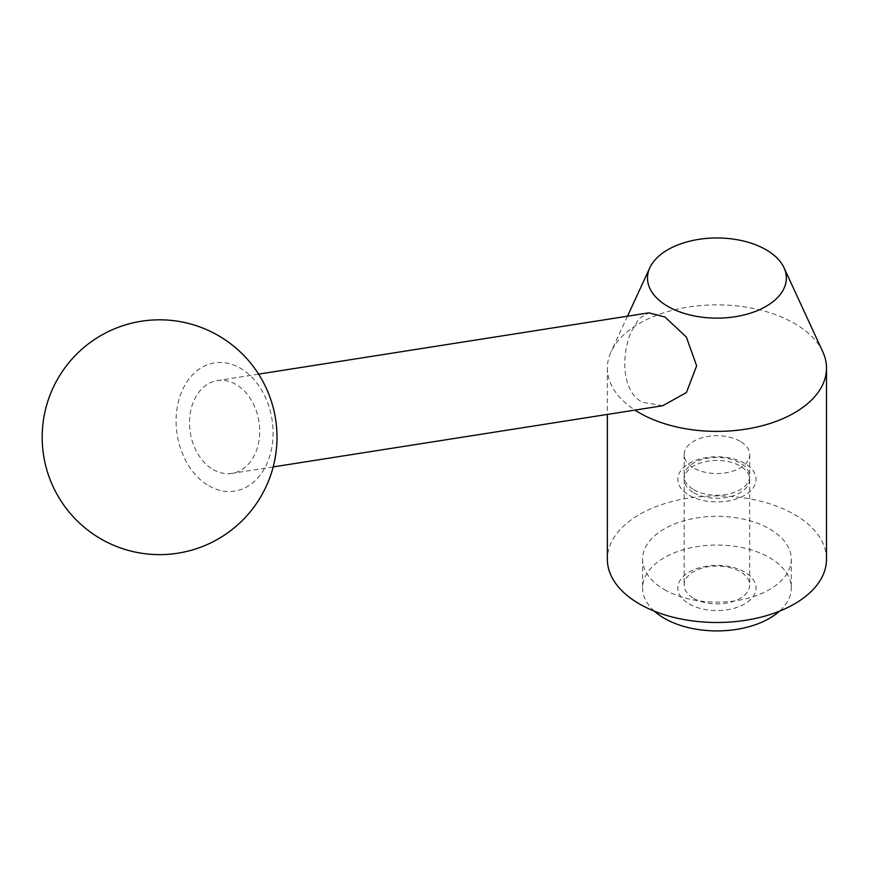 <?xml version="1.0" encoding="UTF-8"?>
<svg xmlns="http://www.w3.org/2000/svg" width="870" height="870" viewBox="0 0 870 870"><rect width="100%" height="100%" fill="white"/><g stroke="black" fill="none" stroke-linecap="round" stroke-linejoin="round"><path stroke-width="0.65" stroke-dasharray="4.35 3.26" d="M822.813 351.85A109.576 63.26 0 0 0 794.408 323.39A109.576 63.26 0 0 0 688.485 307.034A109.576 63.26 0 0 0 611.044 351.85A109.576 63.26 0 0 0 607.347 368.13A109.576 63.26 0 0 0 634.937 410.096M662.701 405.735L642.288 402.212C621.441 391.141 621.169 354.71 631.174 331.84L639.037 318.496L648.803 312.852M826.5 559.236A109.576 63.26 0 0 0 794.408 514.496A109.576 63.26 0 0 0 674.989 500.783A109.576 63.26 0 0 0 607.347 559.236M654.327 611.153A74.352 42.924 180 0 1 642.571 587.989A74.352 42.924 180 0 1 688.475 548.328A74.352 42.924 180 0 1 769.504 557.637A74.352 42.924 180 0 1 791.276 587.989A74.352 42.924 180 0 1 779.52 611.153M664.354 589.588A74.352 42.924 0 0 0 745.383 598.897A74.352 42.924 0 0 0 791.276 559.236A74.352 42.924 0 0 0 769.504 528.873A74.352 42.924 0 0 0 688.475 519.575A74.352 42.924 0 0 0 642.571 559.236A74.352 42.924 0 0 0 664.354 589.588M740.109 441.242A32.777 18.922 0 0 0 704.385 437.142A32.777 18.922 0 0 0 684.146 454.629A32.777 18.922 0 0 0 693.749 468.006A32.777 18.922 0 0 0 729.473 472.105A32.777 18.922 0 0 0 749.701 454.629A32.777 18.922 0 0 0 740.109 441.242M693.749 489.734A32.777 18.922 0 0 0 729.473 493.834A32.777 18.922 0 0 0 749.701 476.358A32.777 18.922 0 0 0 740.109 462.971A32.777 18.922 0 0 0 704.385 458.871A32.777 18.922 0 0 0 684.146 476.358A32.777 18.922 0 0 0 693.749 489.734M689.257 495.324A39.128 22.598 0 0 0 744.6 495.324A39.128 22.598 0 0 0 744.6 463.373A39.128 22.598 0 0 0 689.257 463.373A39.128 22.598 0 0 0 689.257 495.324M693.749 598.375A32.777 18.922 0 0 0 729.473 602.475A32.777 18.922 0 0 0 749.701 584.988A32.777 18.922 0 0 0 740.109 571.612A32.777 18.922 0 0 0 704.385 567.512A32.777 18.922 0 0 0 684.146 584.988A32.777 18.922 0 0 0 693.749 598.375M693.749 492.735A32.777 18.922 0 0 0 729.473 496.835A32.777 18.922 0 0 0 749.701 479.348A32.777 18.922 0 0 0 740.109 465.972A32.777 18.922 0 0 0 704.385 461.872A32.777 18.922 0 0 0 684.146 479.348A32.777 18.922 0 0 0 693.749 492.735M689.257 603.965A39.128 22.598 0 0 0 744.6 603.965A39.128 22.598 0 0 0 744.6 572.014A39.128 22.598 0 0 0 689.257 572.014A39.128 22.598 0 0 0 689.257 603.965M208.898 485.862A64.891 48.024 -98.9 0 0 270.483 453.509A64.891 48.024 -98.9 0 0 240.294 368.162A64.891 48.024 -98.9 0 0 178.709 400.515A64.891 48.024 -98.9 0 0 208.898 485.862M213.237 469.604A46.958 34.746 -98.9 0 0 231.888 473.4A46.958 34.746 -98.9 0 0 259.63 434.163A46.958 34.746 -98.9 0 0 235.955 384.42A46.958 34.746 -98.9 0 0 217.304 380.625A46.958 34.746 -98.9 0 0 189.562 419.862A46.958 34.746 -98.9 0 0 213.237 469.604M791.276 559.236L791.276 587.989M749.701 454.629L749.701 476.358M749.701 479.348L749.701 584.988M273.169 466.918L231.888 473.4M258.597 374.133L217.304 380.625M684.146 479.348L684.146 584.988M684.146 454.629L684.146 476.358M642.571 559.236L642.571 587.989M607.347 368.13L607.347 414.435M627.487 316.201L611.044 351.85"/><path stroke-width="1.3" d="M634.937 410.096A109.576 63.26 0 0 0 639.45 412.858A109.576 63.26 0 0 0 758.857 426.572A109.576 63.26 0 0 0 826.5 368.13A109.576 63.26 0 0 0 822.813 351.85L784.011 267.732A69.415 40.074 0 0 0 766.013 249.712A69.415 40.074 0 0 0 698.904 239.348A69.415 40.074 0 0 0 649.846 267.732A69.415 40.074 0 0 0 667.834 306.392A69.415 40.074 0 0 0 751.593 312.776A69.415 40.074 0 0 0 784.011 267.732M258.597 374.133L648.803 312.852L664.995 317.039L686.354 337.06L696.642 365.824L686.441 392.566L662.701 405.735L273.169 466.918M607.347 414.435L607.347 559.236A109.576 63.26 0 0 0 639.45 603.965A109.576 63.26 0 0 0 758.857 617.678A109.576 63.26 0 0 0 826.5 559.236L826.5 368.13M779.52 611.153A74.352 42.924 180 0 1 664.354 618.342A74.352 42.924 180 0 1 654.327 611.153M100.887 538.9A117.396 117.396 0 0 0 261.261 495.922A117.396 117.396 0 0 0 218.294 335.548A117.396 117.396 0 0 0 57.92 378.526A117.396 117.396 0 0 0 100.887 538.9M649.846 267.732L627.487 316.201"/></g></svg>
